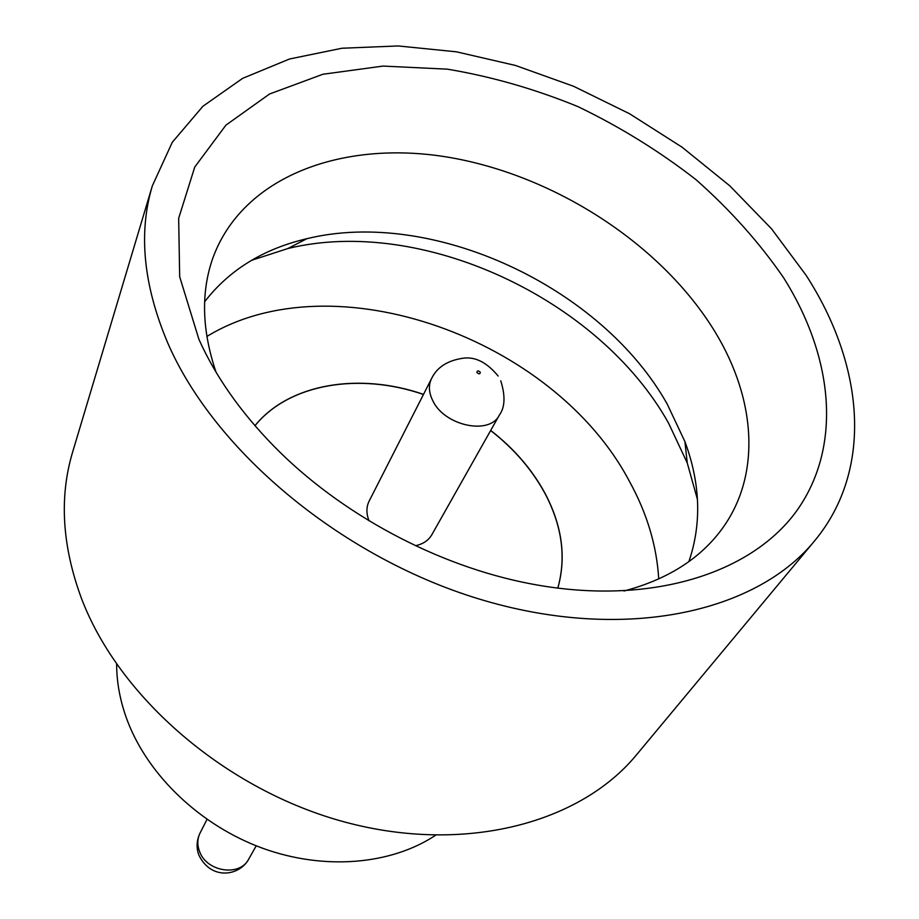 <?xml version="1.0" encoding="UTF-8"?>
<svg xmlns="http://www.w3.org/2000/svg" width="919" height="919" viewBox="0 0 919 919"><rect width="100%" height="100%" fill="white"/><g stroke="black" fill="none" stroke-linecap="round" stroke-linejoin="round"><path stroke-width="1.38" d="M783.528 277.63C832.867 355.952 842.677 444.693 797.761 509.356C752.718 573.559 649.951 606.689 530.631 583.806C437.364 566.104 339.938 513.824 273.632 445.899C240.433 411.85 215.528 376.342 198.929 339.364L179.676 276.722L178.665 218.297L194.748 167.051L225.913 125.156L269.566 93.991L322.902 74.255L383.097 66.076L447.369 69.166C491.401 76.518 534.927 89.005 577.982 106.627C620.061 126.891 659.314 151.175 695.763 179.469C729.985 209.681 759.243 242.398 783.528 277.63M623.978 591.02C666.39 579.74 698.509 559.786 720.335 531.182C761.782 477.018 756.406 399.914 715.223 332.161C662.243 244.948 555.604 175.621 449.115 157.367C342.959 139.286 242.134 176.218 212.611 258.721C200.836 292.724 201.973 330.518 216.011 372.103M251.611 260.295L287.762 248.567C421.051 215.747 599.004 298.526 668.561 423.131L687.251 462.946L697.464 499.545M204.65 301.742C229.199 269.968 263.271 248.946 306.866 238.699C432.24 207.924 601.474 286.671 667.24 404.13L684.908 441.579C700.473 483.566 701.806 523.577 688.894 561.601M435.491 835.337C390.908 864.825 324.177 870.661 262.34 848.145C200.572 825.492 148.602 775.969 127.661 721.392C120.355 702.15 116.679 683.093 116.633 664.23M814.395 541.107L636.522 754.809C580.394 823.137 465.175 854.211 345.647 822.264C226.212 790.42 119.033 697.682 81.4 598.235C62.078 545.829 59.138 497.145 72.59 452.194L152.347 185.833L172.267 142.319L202.927 106.248L242.616 78.356L289.565 58.988L341.994 48.236L398.18 45.95L456.525 51.832L515.479 65.456L573.617 86.294L629.584 113.761L682.059 147.189L729.789 185.822L771.535 228.82L806.066 275.252C864.078 364.958 874.015 469.575 814.395 541.107C756.107 612.41 625.885 641.738 485.175 600.808C344.579 560.073 214.828 452.251 167.614 342.661C143.33 284.982 138.241 232.702 152.347 185.833M658.728 578.97C656.752 545.725 646.965 513.124 629.331 481.165C554.088 338.479 333.792 258.905 206.855 336.48M490.643 430.54C514.284 448.943 532.583 470.252 545.53 494.491C562.221 526.644 566.299 557.879 557.764 588.183M490.712 430.437C514.353 448.84 532.652 470.149 545.599 494.388C562.302 526.587 566.368 557.856 557.799 588.194M369.036 520.774C366.199 513.606 366.221 507.058 369.116 501.142L431.528 378.639C428.369 385.141 428.759 392.413 432.677 400.454C444.187 425.83 489.678 435.572 499.385 415.055L431.804 534.789C428.472 540.464 423.039 544.105 415.491 545.702M254.988 425.704C289.152 383.568 359.34 372.241 423.452 394.481M254.965 425.681C289.106 383.476 359.352 372.115 423.51 394.377M200.089 832.97C197.286 838.702 197.091 844.825 199.503 851.327C206.453 871.901 239.905 877.036 248.739 859.07C239.997 875.646 211.381 881.137 198.791 854.946C196.172 847.605 196.609 840.276 200.089 832.97L207.005 819.403M480.258 372.161C478.144 370.38 477.03 370.518 476.938 372.563C479.052 374.343 480.155 374.217 480.258 372.161M684.908 441.579L687.251 462.946M498.155 376.055C487.162 362.695 475.709 356.721 463.785 358.123C447.783 360.294 437.019 367.141 431.528 378.639M500.763 380.822C505.484 395.894 505.025 407.301 499.385 415.055M306.866 238.699L287.762 248.567M248.739 859.07L256.229 845.813"/></g></svg>
